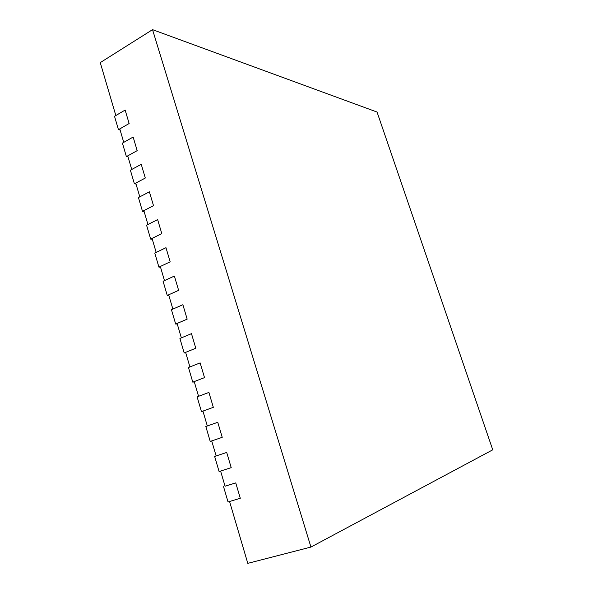 <?xml version="1.0" encoding="UTF-8"?>
<svg xmlns="http://www.w3.org/2000/svg" width="593" height="593" viewBox="0 0 593 593"><rect width="100%" height="100%" fill="white"/><g stroke="black" fill="none" stroke-linecap="round" stroke-linejoin="round"><path stroke-width="0.89" d="M152.534 29.65L310.94 547.065L492.746 449.828L377.052 112.047L152.534 29.65L100.254 62.621L115.835 115.524L125.138 110.061L129.133 123.514L125.138 110.061L114.516 116.302L118.459 129.674L129.133 123.514L119.786 128.911L123.744 142.364L133.143 137.042L137.176 150.637L133.143 137.042L122.417 143.121L126.391 156.626L137.176 150.637L127.732 155.885L131.735 169.472L141.23 164.298L145.3 178.026L141.23 164.298L130.386 170.206L134.403 183.845L145.3 178.026L135.753 183.126L139.8 196.839L149.392 191.821L153.505 205.682L149.392 191.821L138.436 197.558L142.49 211.33L153.505 205.682L143.862 210.634L147.946 224.488L157.642 219.618L161.793 233.62L157.642 219.618L146.567 225.177L150.666 239.09L161.793 233.62L152.045 238.416L156.174 252.41L165.973 247.696L170.169 261.847L160.318 266.472L164.483 280.608L174.386 276.056L178.626 290.348L174.386 276.056L163.075 281.252L167.256 295.447L178.626 290.348L168.664 294.817L172.874 309.094L182.881 304.713L187.166 319.145L182.881 304.713L171.451 309.716L175.676 324.06L187.166 319.145L177.099 323.444L181.354 337.869L191.472 333.651L195.794 348.239L191.472 333.651L179.916 338.47L184.178 352.954L195.794 348.239L185.624 352.368L189.916 366.941L200.145 362.894L204.511 377.63L200.145 362.894L188.47 367.512L192.777 382.144L204.511 377.63L194.23 381.581L198.566 396.302L208.906 392.433L213.324 407.324L208.906 392.433L197.106 396.85L201.457 411.638L213.324 407.324L202.932 411.097L207.313 425.974L217.757 422.283L222.219 437.323L217.757 422.283L205.83 426.493L210.226 441.429L222.219 437.323L211.716 440.918L216.141 455.95L226.704 452.444L231.211 467.64L226.704 452.444L214.644 456.447L219.091 471.539L231.211 467.64L220.596 471.05L225.066 486.238L235.747 482.917L240.298 498.276L235.747 482.917L225.051 486.171M223.554 486.705L228.046 501.952L240.298 498.276L229.565 501.5L247.792 563.35L310.94 547.065M211.745 441.014L210.226 441.429M202.984 411.297L201.457 411.638M194.319 381.877L192.777 382.144M185.742 352.761L184.178 352.954M177.248 323.934L175.676 324.06M168.835 295.403L167.256 295.447M154.78 253.078L158.917 267.132L170.169 261.847L165.973 247.696L154.78 253.078M160.518 267.146L158.917 267.132M152.275 239.179L150.666 239.09M144.114 211.486L142.49 211.33M136.034 184.06L134.403 183.845M128.029 156.908L126.391 156.626M120.112 130.015L118.459 129.674"/></g></svg>
